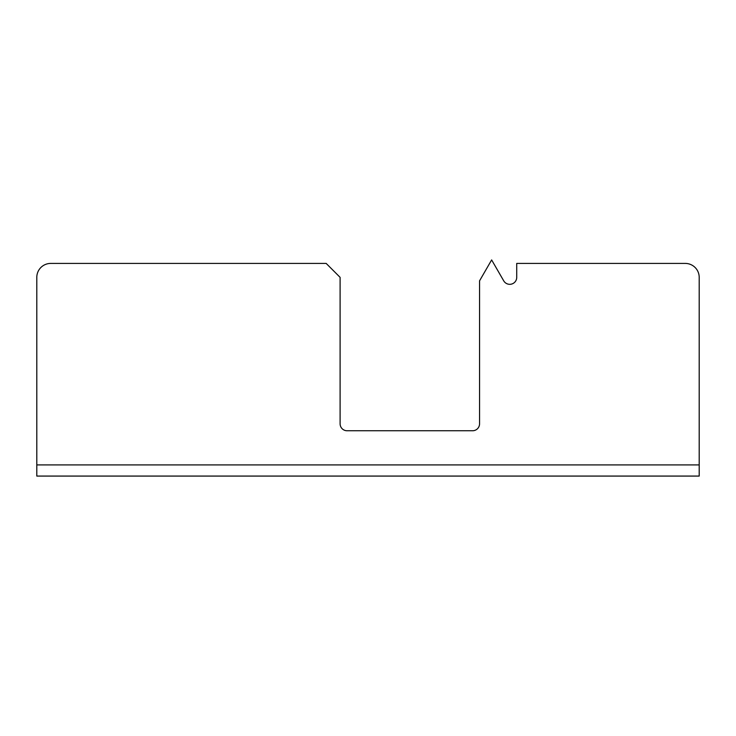<?xml version="1.0" encoding="UTF-8"?>
<svg xmlns="http://www.w3.org/2000/svg" width="736" height="736" viewBox="0 0 736 736"><rect width="100%" height="100%" fill="white"/><g stroke="black" fill="none" stroke-linecap="round" stroke-linejoin="round"><path stroke-width="1.1" d="M347.079 430.753A6.974 6.974 0 0 1 340.106 423.78A6.974 6.974 0 0 0 347.079 430.753L472.586 430.753A6.974 6.974 0 0 0 479.559 423.78L479.559 280.839L491.639 259.928L503.718 280.839A6.974 6.974 0 0 0 516.727 277.352L516.727 263.414L685.253 263.414A13.947 13.947 0 0 1 699.2 277.352L699.2 464.922L699.2 277.352M503.718 280.839A6.974 6.974 0 0 0 516.727 277.352M699.2 476.072L36.8 476.072L36.8 277.352L36.8 464.922L699.2 464.922L699.2 476.072M516.727 263.414L685.253 263.414M36.8 277.352A13.947 13.947 0 0 1 50.747 263.414L326.168 263.414L340.106 277.352L340.106 423.78"/></g></svg>
